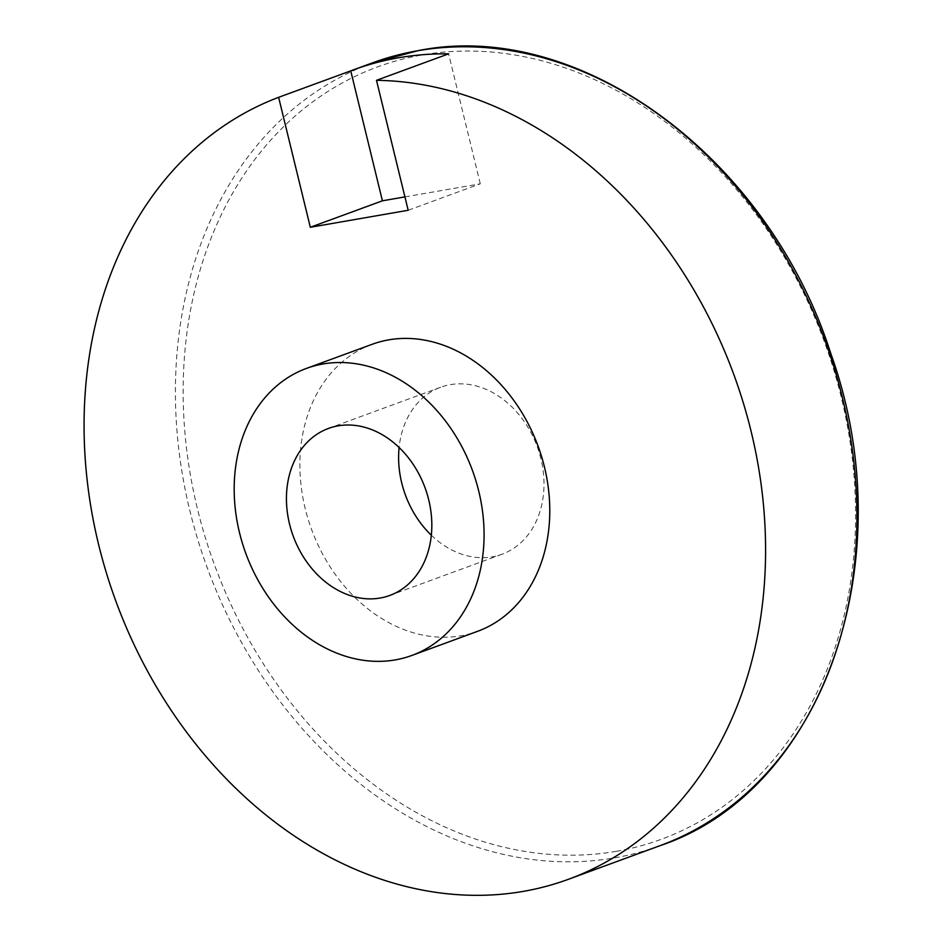 <?xml version="1.0" encoding="UTF-8"?>
<svg xmlns="http://www.w3.org/2000/svg" width="942" height="942" viewBox="0 0 942 942"><rect width="100%" height="100%" fill="white"/><g stroke="black" fill="none" stroke-linecap="round" stroke-linejoin="round"><path stroke-width="0.71" stroke-dasharray="4.71 3.53" d="M431.318 535.221A88.96 70.214 -110.2 0 0 492.289 556.863A88.96 70.214 -110.2 0 0 501.956 554.273A88.96 70.214 -110.2 0 0 539.224 452.572A88.96 70.214 -110.2 0 0 450.311 384.666A88.96 70.214 -110.2 0 0 440.644 387.256A88.96 70.214 -110.2 0 0 399.114 447.485M372.149 344.301A152.887 120.67 -110.2 0 0 308.093 519.089A152.887 120.67 -110.2 0 0 460.909 635.803A152.887 120.67 -110.2 0 0 477.523 631.352M404.919 196.902L480.29 183.808L408.18 210.278M480.29 183.808L448.604 53.847M616.445 851.309A411.418 324.719 69.8 0 1 197.502 509.069A411.418 324.719 69.8 0 1 422.31 54.93A411.418 324.719 69.8 0 1 841.241 397.171A411.418 324.719 69.8 0 1 616.445 851.309M372.479 62.867A416.976 329.111 -110.2 0 0 197.773 539.566A416.976 329.111 -110.2 0 0 614.549 857.868A416.976 329.111 -110.2 0 0 659.859 845.728M501.956 554.273L389.788 595.45M440.644 387.256L328.487 428.433"/><path stroke-width="1.41" d="M380.121 598.04A88.96 70.214 -110.2 0 0 389.788 595.45A88.96 70.214 -110.2 0 0 427.056 493.749A88.96 70.214 -110.2 0 0 338.143 425.843A88.96 70.214 -110.2 0 0 328.487 428.433A88.96 70.214 -110.2 0 0 291.208 530.134A88.96 70.214 -110.2 0 0 380.121 598.04M411.819 655.467L477.523 631.352A152.887 120.67 -110.2 0 0 541.579 456.564A152.887 120.67 -110.2 0 0 388.763 339.85A152.887 120.67 -110.2 0 0 372.149 344.301L306.444 368.416A152.887 120.67 -110.2 0 0 242.388 543.204A152.887 120.67 -110.2 0 0 395.204 659.918A152.887 120.67 -110.2 0 0 411.819 655.467A152.887 120.67 -110.2 0 0 475.875 480.679A152.887 120.67 -110.2 0 0 323.059 363.965A152.887 120.67 -110.2 0 0 306.444 368.416M278.632 97.32A416.976 329.111 -110.2 0 0 106.941 574.714A416.976 329.111 -110.2 0 0 523.21 891.391A416.976 329.111 -110.2 0 0 568.521 879.263A416.976 329.111 -110.2 0 0 751.445 432.767A416.976 329.111 -110.2 0 0 376.494 80.317L448.604 53.847A416.976 329.111 -110.2 0 0 398.56 57.78A416.976 329.111 -110.2 0 0 353.25 69.92A416.976 329.111 -110.2 0 0 350.742 70.862L278.632 97.32L310.318 227.281L408.18 210.278L376.494 80.317M399.114 447.485A88.96 70.214 -110.2 0 0 431.318 535.221M350.742 70.862L382.417 200.811L404.919 196.902M382.417 200.811L310.318 227.281M417.789 50.727A416.976 329.111 -110.2 0 0 372.479 62.867L418.154 50.633C579.507 18.157 768.448 157.444 830.891 353.768C904.32 558.418 823.967 791.056 659.859 845.728A416.976 329.111 -110.2 0 0 834.553 369.028A416.976 329.111 -110.2 0 0 417.789 50.727M372.479 62.867L353.25 69.92M659.859 845.728L568.521 879.263"/></g></svg>
